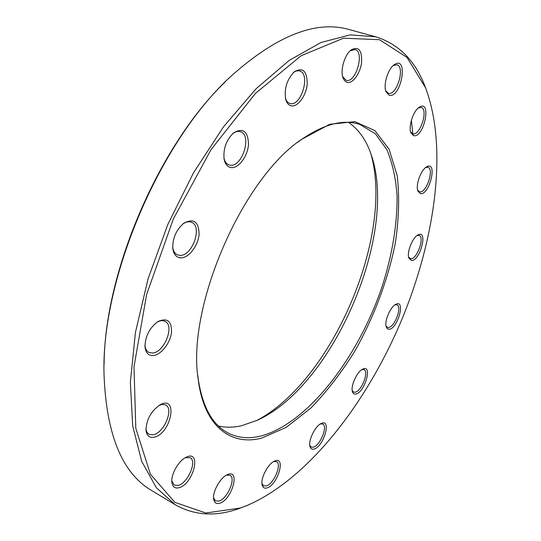 <?xml version="1.0" encoding="UTF-8"?>
<svg xmlns="http://www.w3.org/2000/svg" width="541" height="541" viewBox="0 0 541 541"><rect width="100%" height="100%" fill="white"/><g stroke="black" fill="none" stroke-linecap="round" stroke-linejoin="round"><path stroke-width="0.81" d="M248.407 504.936L238.642 508.729C215.561 516.831 194.476 515.532 175.392 504.834L156.329 487.691L141.688 461.284L132.68 425.848L130.361 382.345L135.426 332.532L148.038 278.946L167.744 224.65L193.441 172.917L223.514 126.81L256.069 88.771L289.151 60.43L321.009 42.489L350.23 34.861L375.792 36.829C398.663 44.01 415.048 60.457 424.935 86.147L426.247 89.596M413.02 135.433L411.376 120.278M375.792 36.829L349.06 29.532C316.106 20.058 276.999 35.402 231.744 75.551C160.535 139.652 101.255 278.094 104.007 373.865C106.178 434.322 122.063 473.213 151.663 490.525L175.392 504.834M348.505 122.388C358.778 129.441 366.331 140.173 371.173 154.584C398.724 233.401 333.479 385.774 257.421 420.222L241.55 425.733C233.482 427.559 225.786 427.661 218.483 426.038M197.79 375.373L198.121 378.186C202.233 406.257 212.092 424.462 227.693 432.793C237.682 437.973 248.759 439.049 260.924 436.019C308.329 423.447 359.102 356.201 382.636 284.945C392.428 253.83 397.25 224.312 397.101 196.383C395.917 178.733 392.516 163.193 386.903 149.756L375.393 133.789L359.751 124.396C342.947 118.858 322.977 124.281 299.822 140.674L297.557 142.378M256.475 420.661C332.012 381.358 394.517 235.382 370.828 153.597M104.102 364.519C104.332 272.63 158.709 145.644 225.049 82.07M240.258 508.033L246.568 505.693C306.706 480.158 364.566 406.048 399.921 324.066C434.856 241.908 448.557 148.89 425.53 87.75L406.974 57.4L379.444 39.703L343.555 38.188L301.121 55.73L255.42 93.424L211.064 149.58L173.262 219.159L146.638 294.439L133.999 366.697L135.798 428.303L150.398 474.22L174.844 502.346L205.823 513.01L240.258 508.033M261.716 438.095C231.068 446.203 204.16 426.781 198.29 379.89C186.199 308.728 241.327 179.984 301.175 139.625L329.692 124.288L354.822 121.637L374.954 130.618L389.189 149.404L397.222 175.832C399.583 196.444 398.954 218.828 395.343 242.97C388.019 279.67 373.98 317.06 354.957 350.893C341.472 372.621 326.764 391.691 310.825 408.09L286.277 427.329L261.716 438.095M154.036 437.229C149.255 438 146.57 435.546 145.969 429.879C146.564 419.113 151.331 410.72 160.271 404.695C178.746 394.808 170.976 434.125 154.036 437.229M178.997 487.739C174.851 488.726 172.471 486.853 171.855 482.119C170.882 474.092 178.976 460.202 186.361 457.138C202.003 449.557 193.522 484.154 178.997 487.739M219.687 503.245C216.292 504.198 214.283 502.785 213.654 499.005C212.39 491.613 220.539 477.25 227.423 474.653C240.684 468.506 232.116 499.783 219.687 503.245M267.044 487.928C264.346 488.706 262.683 487.597 262.06 484.601C260.539 477.892 268.35 463.367 274.679 461.06C286.25 455.711 277.851 484.959 267.044 487.928M314.03 449.071C311.893 449.625 310.527 448.699 309.925 446.298C308.194 440.158 315.484 425.625 321.361 423.441C331.883 418.443 323.694 446.805 314.03 449.071M355.843 394.037C354.125 394.369 352.982 393.544 352.407 391.569C350.494 385.821 357.243 371.254 362.835 369.057C372.857 364.066 364.803 392.59 355.843 394.037M389.202 329.259L387.397 328.772L386.24 326.913C384.144 321.354 390.406 306.659 395.863 304.312C405.892 299.011 397.872 328.718 389.202 329.259M411.545 260.498L408.868 258.138C406.575 252.566 412.411 237.587 417.902 234.97C428.391 229.019 420.337 260.958 411.545 260.498M420.472 193.644L417.895 191.129C415.393 185.333 420.837 169.975 426.504 166.932C437.94 159.94 429.852 195.193 420.472 193.644M413.622 135.656L410.923 132.802C408.198 126.567 413.277 110.858 419.221 107.26C432.11 98.726 424.117 138.32 413.622 135.656M389.114 95.216L385.997 91.727C383.116 84.876 387.843 69.072 394.098 64.812C408.935 54.201 401.375 98.861 389.114 95.216M346.943 82.354L344.624 80.785L342.98 77.762C340.113 70.229 344.549 54.864 351.055 49.968C358.622 45.951 362.125 50.178 361.564 62.648C360.184 73.671 352.455 84.173 346.943 82.354M291.031 105.786C288.549 105.123 286.784 103.04 285.743 99.537C283.984 88.92 286.791 79.703 294.169 71.885C302.859 66.895 307.207 71.006 307.2 84.22C306.138 95.94 297.536 107.517 291.031 105.786M231.007 167.588C227.511 166.986 225.225 164.268 224.157 159.433C223.02 149.079 226.138 140.247 233.509 132.937C243.125 127.392 248.123 131.267 248.502 144.569C247.663 156.444 238.405 168.745 231.007 167.588M180.883 257.881C176.393 257.617 173.702 254.507 172.816 248.562C172.457 238.378 176.116 229.932 183.791 223.223C193.752 217.982 198.851 221.709 199.088 234.409C198.148 245.797 188.701 258.084 180.883 257.881M153.455 355.538C148.484 355.822 145.664 352.854 144.988 346.625C145.245 336.204 149.559 327.853 157.925 321.564C167.372 317.398 171.889 321.131 171.47 332.762C170.117 343.224 161.056 354.781 153.455 355.538M144.947 345.273C145.299 348.803 146.604 351.177 148.856 352.401L152.542 353.023C164.41 352.482 174.993 325.317 164.897 321.266C162.584 320.191 159.879 320.543 156.795 322.328M145.942 428.587C146.232 431.366 147.253 433.267 148.991 434.295L153.164 434.795C163.997 433.165 174.202 408.746 165.627 404.959L162.672 404.35L159.149 405.337M171.808 480.902L174.182 485.121L178.172 485.433C187.808 483.289 197.391 460.979 190.101 457.666L185.286 457.7M213.567 497.855L215.46 500.919L218.902 501.088C227.396 498.91 236.322 478.068 229.966 475.248L226.409 475.16M261.939 483.526L263.514 485.798L266.287 485.919C273.841 484.012 282.213 464.029 276.451 461.642L273.726 461.534M309.763 445.277L311.143 447.062L313.293 447.184C320.15 445.757 328.137 426.051 322.686 423.988L320.461 423.914M352.218 390.588L353.503 392.09L355.112 392.232C361.516 391.407 369.314 371.403 363.937 369.571L361.963 369.537M386.017 325.952L387.309 327.339L388.472 327.501C394.673 327.373 402.47 306.476 396.918 304.793L395.018 304.82M408.617 257.178L410.795 258.74C417.057 259.41 425.016 237.012 419.059 235.396L417.057 235.511M417.611 190.148L419.688 191.845C426.301 193.401 434.565 168.907 427.938 167.284L425.652 167.534M410.605 131.774L412.79 133.783C420.08 136.244 428.736 109.167 421.162 107.463L418.355 107.923M385.659 90.638L388.262 93.241C396.573 96.467 405.628 66.658 396.851 64.764L393.206 65.549M342.642 76.592L346.044 80.237C355.68 83.916 365.134 51.753 354.997 49.522L350.135 50.78M285.445 98.266C286.338 101.018 287.771 102.736 289.733 103.405L290.084 103.507C301.114 107.037 310.994 73.725 299.64 70.972C297.631 70.398 295.487 70.993 293.208 72.764M223.94 158.08C224.758 161.624 226.375 163.882 228.796 164.849L230.053 165.167C242.125 167.703 252.397 135.135 240.508 131.74C238.026 130.922 235.355 131.625 232.495 133.843M172.701 247.176C173.262 251.065 174.824 253.614 177.38 254.825L179.937 255.372C192.305 256.366 202.889 226.185 191.487 222.263C188.856 221.228 185.928 221.837 182.709 224.089M144.947 345.577L144.988 346.625M157.046 322.145L157.925 321.564M172.714 247.399L172.816 248.562M182.878 223.947L183.791 223.223M223.974 158.371L224.157 159.433M232.711 133.647L233.509 132.937M285.54 98.712L285.743 99.537M293.533 72.447L294.169 71.885M342.791 77.16L342.98 77.762M350.575 50.381L351.055 49.968M385.848 91.28L385.997 91.727M393.72 65.109L394.098 64.812M410.802 132.457L410.923 132.802M262.006 484.242L262.06 484.601M213.607 498.545L213.654 499.005M227.01 474.842L227.423 474.653M171.822 481.51L171.855 482.119M185.813 457.409L186.361 457.138M145.942 429.054L145.969 429.879M159.554 405.094L160.271 404.695M425.53 87.75L424.935 86.147M246.568 505.693L244.999 506.362M198.121 378.186L198.29 379.89M299.822 140.674L301.175 139.625"/></g></svg>
